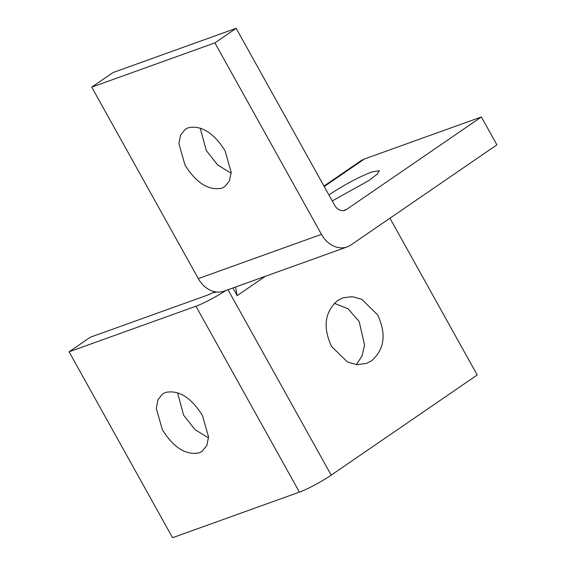 <?xml version="1.0" encoding="UTF-8"?>
<svg xmlns="http://www.w3.org/2000/svg" width="566" height="566" viewBox="0 0 566 566"><rect width="100%" height="100%" fill="white"/><g stroke="black" fill="none" stroke-linecap="round" stroke-linejoin="round"><path stroke-width="0.85" d="M91.734 87.136L214.889 42.889L321.467 234.359L198.305 278.606L91.734 87.136L113.002 72.547L236.156 28.3L334.662 205.274A10.294 8.15 70.2 0 0 340.166 210.212A10.294 8.15 70.2 0 0 344.942 210.29A10.294 8.15 70.2 0 0 346.427 209.526L481.39 116.957L364.391 158.996L360.797 160.829L323.978 186.08M198.305 278.606A25.732 20.383 70.2 0 0 212.066 290.966A25.732 20.383 70.2 0 0 224.016 291.15L347.177 246.903A25.732 20.383 -109.8 0 1 335.228 246.712A25.732 20.383 -109.8 0 1 321.467 234.359M481.39 116.957L496.906 144.846L350.892 245A25.732 20.383 -109.8 0 1 347.177 246.903M299.414 492.123L172.559 537.7L69.094 351.804L195.942 306.227L299.414 492.123A25.732 3.191 -29.1 0 0 314.845 484.949A25.732 3.191 -29.1 0 0 331.202 475.143L477.216 374.989L389.953 218.207M225.912 290.471A25.732 3.191 150.9 0 1 211.38 299.053A25.732 3.191 150.9 0 1 195.942 306.227M162.392 429.82C173.783 447.819 186.058 455.488 199.218 452.835L202.133 451.35L206.866 445.456L208.543 436.91L202.416 415.437C191.025 397.438 178.75 389.762 165.59 392.422L162.675 393.908L157.942 399.801L156.266 408.341L162.392 429.82M177.561 392.769L183.653 415.232L195.079 429.679L208.514 437.9M69.094 351.804L90.355 337.216L208.224 294.872L214.104 292.169M337.789 300.454L342.847 297.858L352.229 296.634L361.724 299.272L377.642 314.859C386.571 334.173 384.498 349.512 371.416 360.867L366.358 363.464L356.976 364.681L347.482 362.049L331.57 346.463C322.634 327.148 324.714 311.809 337.789 300.454M356.382 364.631L362.091 355.858L364.561 345.019L359.169 321.495L348.048 308.767L334.35 303.326M221.858 188.167L224.78 186.681L229.506 180.787L231.183 172.241L225.063 150.768C213.665 132.769 201.39 125.093 188.23 127.753L185.315 129.239L180.582 135.132L178.913 143.679L185.032 165.152C196.423 183.151 208.698 190.82 221.858 188.167M200.208 128.1L206.3 150.563L217.719 165.01L231.154 173.231M216.262 291.978L214.288 292.693L213.877 291.525M232.895 287.967L237.161 295.629L265.312 276.314M236.156 28.3L214.889 42.889M235.569 287.004L237.161 295.629M328.888 194.909L328.917 194.895C344.1 184.856 358.448 177.186 371.961 171.901L379.369 170.755L377.211 174.13L368.94 180.512L332.242 200.937M346.427 209.526L343.314 210.651M331.202 475.143L227.999 289.721M324.233 186.539L364.391 158.996"/></g></svg>
